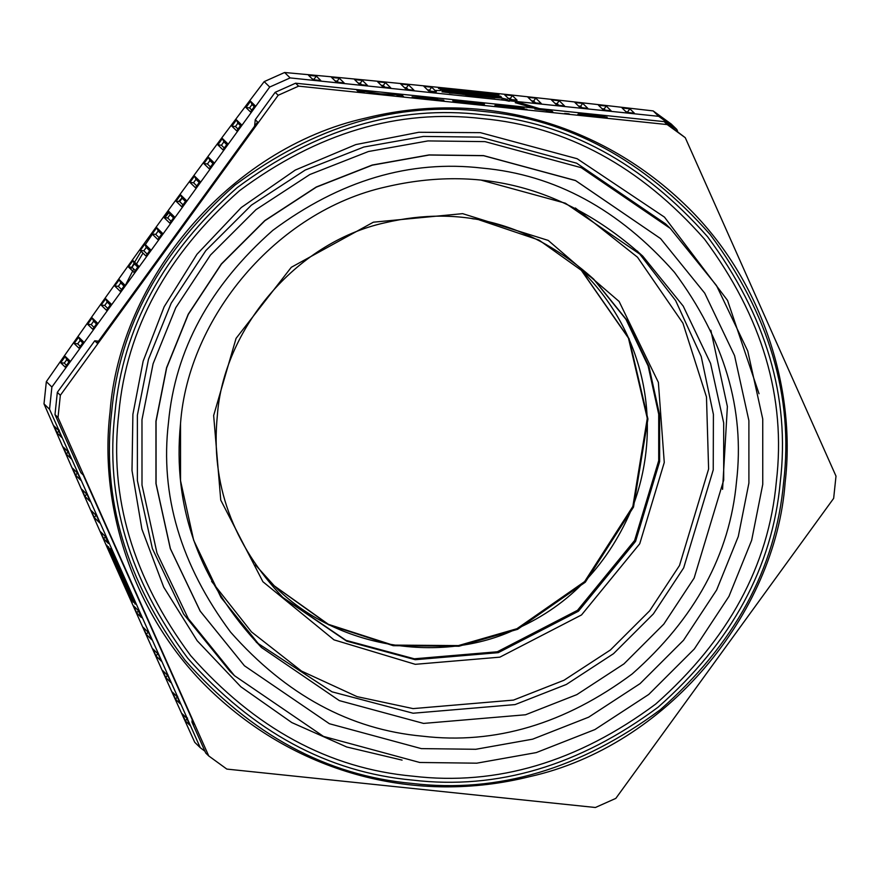 <?xml version="1.0" encoding="UTF-8"?>
<svg xmlns="http://www.w3.org/2000/svg" width="880" height="880" viewBox="0 0 880 880"><rect width="100%" height="100%" fill="white"/><g stroke="black" fill="none" stroke-linecap="round" stroke-linejoin="round"><path stroke-width="1.32" d="M710.842 330.264L727.375 406.527L722.568 489.357M581.702 270.732L629.101 338.734L647.933 418.99L633.512 507.078L585.299 582.219L517.594 629.332L458.942 646.239L393.25 645.689L328.79 624.844L274.494 586.08L255.431 564.949M677.6 131.219L676.808 129.448L658.713 116.325L290.147 77.913L269.72 87.021L51.887 387.035L49.544 409.277L200.277 747.714L204.93 751.234M539.528 108.636L516.087 101.563M507.441 99.407L502.458 98.274M440.341 90.585L435.039 90.464M501.556 99.517L509.333 101.255M515.262 102.696L534.105 108.064M200.277 747.714L194.733 742.302C142.615 627.682 92.367 514.866 44 403.876L46.343 381.634C121.077 274.285 193.688 174.284 264.176 81.62L284.603 72.501C398.805 82.775 521.664 95.579 653.169 110.913L658.713 116.325M125.147 285.769L133.727 269.005M136.499 264.033L142.989 253.099M478.533 95.04L441.991 91.828L479.952 96.415L502.524 98.153L478.522 95.238M676.808 129.448L671.253 124.047L653.169 110.913M335.115 80.883L337.216 81.147L339.328 78.232L331.573 77.429L336.402 82.137L344.157 82.951L339.328 78.232M182.82 197.01L178.662 201.498M169.455 212.025L164.835 217.668M152.383 234.212L145.167 244.86M141.097 251.262L134.607 262.196M134.09 263.109L130.724 269.203M44 403.876L49.544 409.277M51.887 387.035L46.343 381.634M290.147 77.913L284.603 72.501M264.176 81.62L269.72 87.021M628.749 112.695L625.669 111.452M494.978 97.834L465.729 94.93M574.948 102.553L582.703 103.356L587.818 108.339L580.052 107.525L574.948 102.553M564.531 105.908L556.776 105.105L551.452 99.913L559.207 100.727L564.531 105.908M528.011 97.328L535.766 98.142L541.255 103.488L533.5 102.674L528.011 97.328M517.077 100.188L509.322 99.374L504.625 94.798L512.38 95.612L517.077 100.188M382.954 86.988L377.63 81.796L385.396 82.61L390.72 87.802L382.954 86.988M497.607 96.745L444.84 91.245L440.055 89.958L500.588 96.272L501.369 97.031L497.607 96.745M367.444 85.371L359.678 84.557L354.574 79.585L362.329 80.388L367.444 85.371M406.241 89.408L400.752 84.062L408.507 84.876L413.996 90.222L406.241 89.408M428.615 90.959L423.918 86.383L431.684 87.197L436.381 91.773L428.615 90.959M313.038 79.695L308.539 75.317L316.305 76.131L320.793 80.509L313.038 79.695M498.993 94.71L462.451 91.52L438.46 88.407L461.032 90.134L498.993 94.743M606.265 106.051L611.094 110.77L603.339 109.956L598.499 105.248L606.265 106.051L604.142 108.977L602.041 108.702M622.116 107.998L629.882 108.812L634.37 113.19L626.615 112.376L622.116 107.998M115.885 566.06L128.425 593.604L115.885 566.06M123.057 578.699L130.669 595.804L123.145 578.589M120.362 570.427L131.956 597.047L120.472 570.383M119.889 571.582L111.606 553.828L120.021 571.593M121.066 573.936L120.483 574.178L133.188 602.283L108.416 546.7M108.438 546.711L120.483 574.178M141.416 617.573L138.248 610.445L133.551 605.869L136.73 612.997L141.427 617.562M99.792 522.962L96.624 515.834L91.135 510.488L94.314 517.616L99.792 522.962M146.355 634.469L151.844 639.815L148.665 632.687L143.176 627.352L146.355 634.469L148.467 631.554M110.363 548.592L135.124 604.164L110.352 548.581M161.359 661.188L158.191 654.071L152.856 648.879L156.035 656.007L161.359 661.188M131.582 600.721L106.821 545.138L131.615 600.732M170.874 682.572L165.77 677.589L162.602 670.472L167.706 675.444L170.885 682.561M90.277 501.589L84.953 496.397L81.774 489.28L87.098 494.461L90.277 501.589M100.551 531.762L105.248 536.338L108.416 543.466L103.719 538.89L100.551 531.762M54.043 425.964L58.542 430.331L61.71 437.459L57.222 433.081L54.043 425.964M77.583 473.088L80.751 480.216L75.647 475.233L72.468 468.116L77.583 473.088M182.259 713.823L186.747 718.19L189.915 725.318L185.427 720.94L182.248 713.812M175.571 699.237L172.392 692.109L177.221 696.817L180.4 703.945L175.571 699.237L177.683 696.322M71.236 458.832L66.407 454.124L63.228 447.007L68.057 451.715L71.236 458.843M582.197 107.844L580.591 106.282L578.49 106.007M449.438 93.06L464.805 93.808L494.758 97.339M312.081 78.771L315.172 80.014M491.447 94.391L462.198 91.498M511.456 99.693L510.268 98.527L508.167 98.252M531.553 100.782L533.654 101.057L535.634 102.993M492.833 95.458L474.21 93.522L493.493 96.107L492.833 95.458M605.473 110.264L604.142 108.977M469.92 93.852L469.997 92.796M427.471 89.837L429.561 90.112L431.684 87.197M385.099 87.296L383.273 85.525L381.183 85.25M491.227 93.907L461.274 90.365L446.226 89.21L462.22 91.289M558.91 105.413L557.095 103.642L554.994 103.367M111.045 303.952L106.458 310.266L101.134 305.074L105.721 298.76L111.045 303.952M222.948 149.831L217.844 144.848L222.431 138.534L227.535 143.506L222.948 149.831M245.971 107.547L250.558 101.233L255.057 105.611L250.47 111.925L245.971 107.547L249.557 107.921L252.032 104.522L254.353 106.788M74.107 343.453L78.694 337.139L83.534 341.847L78.947 348.161L74.107 343.453L77.693 343.827L80.168 340.428L82.83 343.024M203.863 163.592L208.45 157.267L213.785 162.459L209.187 168.773L203.863 163.592L207.449 163.966L209.924 160.567L213.07 163.636M150.491 249.623L145.904 255.948L140.25 250.437L144.837 244.123L150.491 249.634M124.806 284.999L120.219 291.313L114.73 285.967L119.317 279.653L124.806 285.01M65.186 367.114L60.687 362.736L65.274 356.422L69.773 360.8L65.197 367.114M194.535 176.066L200.024 181.412L195.437 187.726L189.948 182.38L194.535 176.066L195.998 179.355L199.32 182.589M133.98 272.371L128.381 266.915L132.968 260.601L138.567 266.046L133.98 272.371M168.685 211.277L174.339 216.788L169.752 223.102L164.098 217.591L168.685 211.277L170.148 214.566L173.635 217.954M176.077 201.223L180.664 194.909L186.263 200.365L181.676 206.679L176.077 201.223L179.663 201.597L182.138 198.198L185.559 201.531M92.18 317.922L97.295 322.905L92.697 329.219L87.593 324.236L92.18 317.922L93.643 321.211L96.58 324.071M162.415 233.2L157.828 239.525L152.163 234.003L156.75 227.678L162.415 233.2M236.467 119.856L241.296 124.564L236.709 130.878L231.88 126.17L236.467 119.856L237.93 123.145L240.592 125.741M338.536 82.445L337.216 81.147M448.349 91.608L447.821 90.772L466.444 92.708L467.203 93.566M448.481 91.41L467.104 93.357M447.282 91.498L447.821 90.761L447.293 91.498M430.76 91.278L429.561 90.112M404.294 87.516L406.395 87.791L408.375 89.727M362.329 80.388L360.217 83.314L361.823 84.876M360.217 83.314L358.116 83.039M449.757 92.653L465.751 94.732M105.721 298.76L107.184 302.049L110.341 305.129M107.888 308.539L104.72 305.448L101.134 305.074M107.184 302.049L104.72 305.448M231.88 126.17L235.466 126.544L237.93 123.145M235.466 126.544L238.139 129.151M159.258 237.798L155.738 234.377L158.213 230.978L161.711 234.377M94.138 327.492L91.179 324.61L93.643 321.211M183.106 204.952L179.663 201.597M164.098 217.591L167.684 217.965L170.148 214.566M167.684 217.965L171.182 221.375M135.41 270.644L131.967 267.289L134.442 263.89L137.863 267.223M196.867 185.999L193.534 182.754L195.998 179.355M66.616 365.387L64.273 363.11L66.748 359.711L69.069 361.977M121.649 289.597L118.316 286.341L120.791 282.942L119.317 279.653M124.102 286.176L120.791 282.942M147.334 254.221L143.836 250.811L146.3 247.412L144.837 244.123M149.787 250.8L146.3 247.412M210.628 167.057L207.449 163.966M80.377 346.445L77.693 343.827M251.9 110.209L249.557 107.921M224.389 148.104L221.43 145.222L223.894 141.823L226.831 144.683M208.747 755.953L226.831 769.087L595.397 807.499L615.824 798.38L833.657 498.366L836 476.124L685.267 137.698L667.183 124.564L298.617 86.152L278.19 95.271L60.346 395.285L58.014 417.527L208.747 755.953L205.722 753.016L191.95 722.095L194.315 724.394L83.248 475.024L80.883 472.725L54.989 414.579L57.332 392.337L94.754 340.791L98.505 341.187M141.13 282.48L196.647 206.019M254.584 126.214L255.266 119.724L275.165 92.323L295.592 83.204L664.158 121.627L685.267 137.698M191.95 722.095L192.203 719.675M143.231 609.719L119.702 556.886M748.902 483.054L748.891 420.618L734.569 355.652L704.726 293.161L660.561 238.579L575.575 180.598L483.648 155.705L429.187 155.034L372.35 165.154L316.36 187.132L264.913 220.693L221.43 264.077L188.342 314.314L166.683 367.84L156.068 421.267L156.079 483.714L170.401 548.68L200.244 611.171L244.409 665.753L329.395 723.734L421.322 748.616L475.783 749.287L532.62 739.178L588.61 717.2L640.057 683.639L683.54 640.244L716.628 590.007L738.287 536.481L748.902 483.054M278.19 95.271L275.165 92.323M255.266 119.724L257.631 122.023L97.119 343.09L94.754 340.791M60.346 395.285L57.332 392.337M54.989 414.579L58.014 417.527M295.592 83.204L298.617 86.152M667.183 124.564L664.158 121.627M475.156 102.597L484.495 104.159L478.379 104.225L452.76 100.848L475.134 102.817M502.634 105.765L523.996 107.987L514.184 107.47L526.966 109.373L494.648 106.007L506.099 106.623L495.132 104.984L502.601 106.106M383.834 94.457L362.934 91.168L364.21 92.411L358.446 91.817L356.785 90.2L380.622 93.841L401.808 94.897L403.458 96.503L397.683 95.909L396.407 94.655L383.834 94.457M546.15 109.989L551.276 110.473L552.937 112.09L547.162 111.485L545.963 110.319L534.831 109.01L546.095 110.451M443.85 100.21L412.093 96.888L437.008 98.56L438.086 99.616L443.839 100.386M594.484 116.413L577.874 114.29L599.368 116.655L578.16 114.07L580.712 113.542L604.373 116.006L585.541 114.224L607.145 117.194L594.484 116.413M564.597 113.41L569.151 113.828L564.586 113.564M660.561 238.579L575.454 180.477L483.527 155.595L429.066 154.924L372.229 165.033L316.239 187.011L264.803 220.583L221.32 263.967L188.232 314.204L166.562 367.73L155.947 421.157L155.958 483.593L170.291 548.559L200.123 611.05L244.409 665.753M229.878 671.209L183.634 614.064L152.394 548.625L137.39 480.59L137.379 415.217L148.489 359.271L171.182 303.215L205.821 250.613L251.361 205.183L305.228 170.038L363.847 147.026L423.368 136.433L480.392 137.137L576.653 163.196L665.643 223.916L670.252 228.393L581.251 167.684L484.99 141.625L427.966 140.921L368.456 151.514L309.826 174.526L255.959 209.671L210.43 255.101L175.78 307.703L153.098 363.748L141.977 419.694L141.999 485.078L156.992 553.113L188.243 618.552L234.487 675.697L229.878 671.209M670.252 228.393L716.496 285.549L747.736 350.988L762.74 419.012L762.751 484.396L751.641 540.342L728.948 596.398L694.309 648.989L648.769 694.43L594.902 729.575L536.283 752.587L476.762 763.18L419.738 762.476L323.477 736.406L234.487 675.697M431.035 98.263L418.462 97.57L431.739 98.945L431.035 98.263M475.86 103.785L478.115 103.455L474.837 102.773L459.063 101.475L475.838 104.005M481.679 104.445L481.778 103.521M480.546 103.312L480.436 104.368M482.955 104.489L483.032 103.741M483.681 104.5L483.736 103.917M454.575 101.464L454.652 100.694M455.631 101.651L455.73 100.727M457.259 101.915L457.369 100.826M458.92 102.146L459.041 100.947M478.599 104.236L478.731 103.059M459.063 101.475L458.997 102.157M602.745 117.161L602.811 116.49M580.635 114.323L580.712 113.542M436.854 99.99L437.008 98.56M546.568 110.902L546.667 109.989M551.133 111.892L551.276 110.473M362.813 92.268L362.934 91.168M393.668 94.611L393.723 94.05M401.654 96.316L401.808 94.897M282.777 597.421L346.005 640.354L414.315 658.801L497.354 651.761L577.5 610.313L634.623 540.474L658.713 460.669L658.713 414.238L648.12 365.915L626.01 319.407L593.263 278.729M581.383 270.413L628.452 338.096L647.284 418.352L632.852 506.44L584.639 581.581L516.934 628.705L458.403 645.59L392.832 645.095L328.449 624.36L274.164 585.761M136.73 612.997L138.842 610.071M94.314 517.616L96.426 514.701M156.035 656.007L158.147 653.092M167.893 674.674L165.77 677.589M87.065 493.482L84.953 496.397M103.719 538.89L105.842 535.975M57.222 433.081L59.334 430.166M75.647 475.233L77.77 472.318M185.427 720.94L187.55 718.025M68.519 451.209L66.407 454.124M580.591 106.282L582.703 103.356M314.182 79.046L316.305 76.131M533.654 101.057L535.766 98.142M512.38 95.612L510.268 98.527M500.082 96.976L500.588 96.272M557.095 103.642L559.207 100.727M627.759 111.727L629.882 108.812M406.395 87.791L408.507 84.876M383.273 85.525L385.396 82.61M155.738 234.377L152.163 234.003M156.75 227.678L158.213 230.978M87.593 324.236L91.179 324.61M182.138 198.198L180.664 194.909M134.442 263.89L132.968 260.601M128.381 266.915L131.967 267.289M189.948 182.38L193.534 182.754M65.274 356.422L66.748 359.711M64.273 363.11L60.687 362.736M114.73 285.967L118.316 286.341M140.25 250.437L143.836 250.811M208.45 157.267L209.924 160.567M78.694 337.139L80.168 340.428M250.558 101.233L252.032 104.522M221.43 145.222L217.844 144.848M223.894 141.823L222.431 138.534M168.476 422.565C175.131 349.965 209.891 285.912 272.778 230.384C340.098 180.356 409.959 159.599 482.339 168.124C554.928 174.702 618.948 209.418 674.421 272.25C724.394 339.537 745.085 409.376 736.494 481.767C729.839 554.356 695.079 618.42 632.192 673.937C564.872 723.976 495.011 744.733 422.631 736.197C350.042 729.619 286.022 694.914 230.549 632.082C180.576 564.795 159.885 494.956 168.476 422.565M402.083 760.122L346.676 746.977L291.797 722.568L240.823 686.752L197.186 640.75L163.68 587.07L141.9 529.133L132 470.525L132.891 414.37L143.154 361.141L164.175 306.724L196.966 254.276L241.263 207.526L295.284 170.06L355.817 144.584L418.836 132.275L480.392 132.66L577.137 158.719L664.488 217.14L727.54 300.421L759.022 393.734M118.822 413.127C108.878 496.925 132.836 577.775 190.685 655.666C254.892 728.398 329.01 768.57 413.028 776.193C496.815 786.071 577.687 762.036 655.622 704.121C728.42 639.848 768.658 565.697 776.347 481.657C786.302 397.859 762.344 317.02 704.495 239.129C640.288 166.386 566.17 126.214 482.152 118.591C398.365 108.724 317.493 132.748 239.558 190.663C166.76 254.936 126.522 329.098 118.822 413.127M111.628 412.401C101.464 498.047 125.939 580.668 185.064 660.275C250.679 734.613 326.425 775.676 412.302 783.453C497.937 793.551 580.58 768.999 660.231 709.797C734.624 644.105 775.753 568.326 783.618 482.449C793.782 396.803 769.307 314.182 710.182 234.575C644.556 160.237 568.81 119.174 482.944 111.386C397.309 101.299 314.666 125.851 235.015 185.053C160.622 250.734 119.493 326.524 111.628 412.401M114.983 412.753C122.76 327.734 163.482 252.703 237.127 187.671C315.997 129.063 397.815 104.753 482.592 114.741C567.6 122.452 642.598 163.108 707.553 236.698C766.095 315.513 790.328 397.309 780.263 482.097C772.475 567.116 731.764 642.147 658.108 707.179C579.249 765.787 497.431 790.097 412.654 780.109C327.635 772.398 252.648 731.742 187.682 658.152C129.151 579.337 104.918 497.541 114.983 412.753M180.521 423.5C188.111 318.318 275.891 211.288 386.089 186.868C481.096 164.703 566.654 187.781 642.752 256.102L683.221 306.108L710.556 363.363L723.679 422.895L723.701 480.106L694.122 578.094L663.806 624.118L623.964 663.872L576.829 694.628L525.536 714.769L423.555 723.415L339.328 700.612L261.459 647.493L221.001 597.487L193.666 540.243L180.532 480.711L180.521 423.511C172.271 507.397 199.243 582.054 261.459 647.493M642.752 256.102L565.4 203.214L481.668 180.279M593.736 279.18C531.608 223.498 461.945 204.71 384.758 222.816C294.943 242.616 223.355 330.297 217.349 415.503C210.562 483.626 232.529 544.412 283.25 597.883L346.654 641.135L415.239 659.703L498.278 652.663L578.424 611.226L635.558 541.376L659.637 461.582L659.626 414.997L648.945 366.52L626.681 319.902L593.736 279.18L539.033 240.097L479.16 219.868M664.268 462.473L639.738 543.763L581.537 614.933L499.873 657.151L415.272 664.323L334.004 639.859L262.9 581.724L220.748 500.093L213.653 415.503L236.071 338.371L291.302 267.289L373.384 222.189L462.649 213.653L548.196 240.405L619.113 301.455L658.372 382.382L664.268 462.473M211.607 581.372L251.493 631.917L301.554 671.099L357.049 696.63L413.072 708.609L513.48 700.095L563.992 680.262L610.401 649.979L649.638 610.841L679.492 565.521L708.609 469.029L706.475 396.979L682.924 323.158L637.494 257.202L575.377 207.999M637.461 251.075L675.631 300.575L701.228 356.543L713.405 414.381L713.24 469.92L683.661 567.908L653.345 613.932L613.514 653.686L566.379 684.442L515.075 704.583L413.105 713.229L332.046 691.834L256.3 642.323M474.078 218.988L473.473 218.889M472.835 218.79L471.999 218.658M273.834 585.442C335.863 649.044 442.684 664.653 516.912 628.694C570.328 604.868 609.103 563.761 633.237 505.384C664.719 420.002 641.938 328.977 581.053 270.094M110.022 412.192C98.593 507.969 134.585 618.134 210.628 690.602C298.716 775.038 417.78 804.573 529.639 776.644C666.534 746.229 775.544 613.657 785.125 482.559C796.554 386.793 760.562 276.617 684.519 204.16C596.431 119.713 477.367 90.178 365.508 118.107C228.613 148.533 119.603 281.094 110.022 412.192"/></g></svg>
